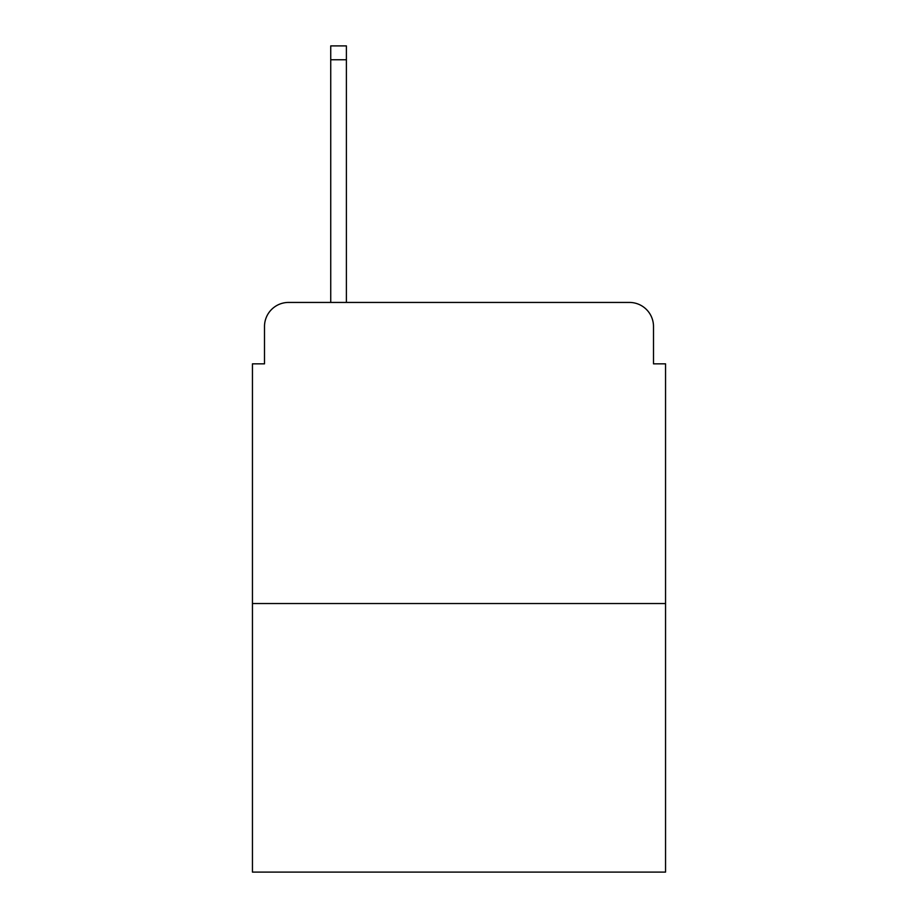 <?xml version="1.0" encoding="UTF-8"?>
<svg xmlns="http://www.w3.org/2000/svg" width="918" height="918" viewBox="0 0 918 918"><rect width="100%" height="100%" fill="white"/><g stroke="black" fill="none" stroke-linecap="round" stroke-linejoin="round"><path stroke-width="1.38" d="M264.499 326.521L264.499 363.849L264.499 326.521A24.086 24.086 0 0 1 288.585 302.435L330.732 302.435L330.732 45.9L346.396 45.9L346.396 302.435L365.054 302.435M665.55 603.528L252.45 603.528L252.45 872.1L665.55 872.1L665.55 363.849L653.501 363.849L653.501 326.521A24.086 24.086 0 0 0 629.415 302.435L288.585 302.435M252.45 603.528L252.45 363.849L264.499 363.849M552.946 302.435L629.415 302.435M653.501 363.849L653.501 326.521M330.732 59.75L346.396 59.75"/></g></svg>
